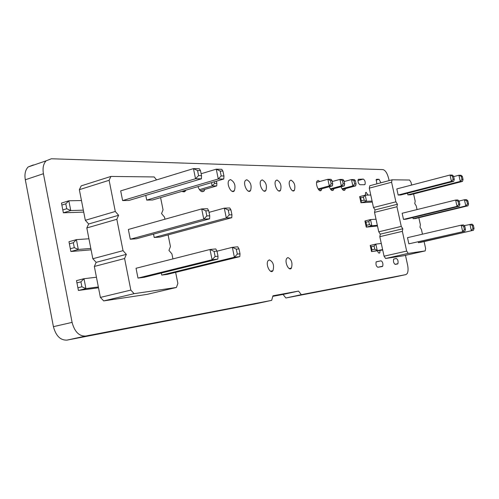 <?xml version="1.0" encoding="UTF-8"?>
<svg xmlns="http://www.w3.org/2000/svg" width="499" height="499" viewBox="0 0 499 499"><rect width="100%" height="100%" fill="white"/><g stroke="black" fill="none" stroke-linecap="round" stroke-linejoin="round"><path stroke-width="0.75" d="M211.507 182.634L212.181 185.909L199.407 189.645M214.264 181.823L214.589 183.407L212.181 185.909L216.741 185.909L200.317 190.693M216.741 185.909L216.865 183.414L214.589 183.407M216.41 181.187L216.865 183.414M316.628 182.385L327.868 179.272L330.475 180.526L332.016 180.544L330.962 179.309L327.868 179.272L329.284 185.896L332.371 185.896L318.593 189.645M332.371 185.896L332.721 183.844L331.18 183.838L329.284 185.896L318.094 188.946M344.279 185.884L344.647 183.882L343.954 180.65L342.888 179.447L339.938 179.415L341.328 185.89L344.279 185.884L330.787 189.539M344.647 183.882L343.175 183.875L341.328 185.89L330.319 188.872M343.954 180.65L342.476 180.638L339.938 179.415L332.228 181.53M344.142 181.549L351.477 179.546L353.959 180.744L355.369 180.757L354.309 179.578L351.477 179.546L352.843 185.877L342.008 188.797M353.959 180.744L354.646 183.913L352.843 185.877L355.668 185.877L342.451 189.433M330.475 180.526L331.18 183.838M332.016 180.544L332.721 183.844M342.476 180.638L343.175 183.875M355.668 185.877L356.055 183.919L354.646 183.913M355.369 180.757L356.055 183.919M272.098 270.876L272.485 271.175M411.631 185.048L411.039 182.372L409.585 180.02L392.064 179.808L369.796 185.747L369.272 188.167L373.483 207.528L375.048 209.904L374.537 212.381L378.76 231.81L380.313 234.143L379.814 236.682L384.055 256.187L385.602 258.476L403.248 255.819L425.217 250.903L425.603 248.396L424.094 241.572M385.602 258.476L408.194 253.405L425.217 250.903M422.466 234.187L421.424 229.465L419.99 227.188L420.383 224.743L418.836 217.72M417.039 209.574L416.222 205.881L414.775 203.561L415.187 201.172L413.59 193.949M392.064 179.808L391.59 182.241L395.882 201.833L397.422 204.247L396.954 206.742L401.265 226.409L402.799 228.779L402.344 231.336L406.666 251.078L408.194 253.405M413.128 218.699L465.798 205.919L467.95 205.813L415.492 218.525L413.128 218.699L412.873 217.539M403.498 219.398L405.961 219.217L459.273 206.249L457.028 206.361L403.498 219.398L402.15 213.254L455.612 200.043L458.038 201.228L459.161 201.184L457.864 199.962L455.612 200.043L457.028 206.361L458.743 204.384L458.038 201.228M464.862 231.243L465.473 229.378L464.363 229.503L462.648 231.499L461.226 225.155L407.502 237.674L408.856 243.843L464.862 231.243L408.856 243.843M418.399 242.639L473.439 230.276L420.738 242.339L418.399 242.639L418.243 241.94M407.876 194.847L460.296 181.411L462.473 181.43L410.265 194.797L407.876 194.847L407.521 193.219M398.152 195.04L400.641 194.99L453.697 181.343L451.427 181.324L398.152 195.04L396.811 188.921L450.017 175.024L452.443 176.222L453.579 176.247L452.294 175.087L450.017 175.024L451.427 181.324L453.148 179.366L452.443 176.222M384.055 256.187L406.666 251.078M379.814 236.682L402.344 231.336M380.313 234.143L402.799 228.779M378.76 231.81L401.265 226.409M374.537 212.381L396.954 206.742M375.048 209.904L397.422 204.247M373.483 207.528L395.882 201.833M369.272 188.167L391.59 182.241M377.35 225.317L371.861 225.76L366.254 227.132L377.494 225.997M376.021 219.211L370.52 219.585L364.925 220.976L366.254 227.132L366.646 225.298L365.979 222.217L364.925 220.976M382.621 249.6L371.549 251.608L382.714 250.005M381.292 243.475L375.841 244.117L370.214 245.433L371.549 251.608L371.961 249.824L371.287 246.731L370.214 245.433M372.092 201.122L366.553 201.297L360.977 202.737L372.298 202.076M370.769 195.04L365.224 195.146L359.648 196.612L360.977 202.737L361.363 200.866L360.696 197.797L359.648 196.612M459.024 201.06L464.407 199.737L466.565 199.662L467.856 200.854L468.549 203.935L467.95 205.813M468.549 203.935L467.476 203.985L465.798 205.919L464.407 199.737L466.777 200.897L467.856 200.854M465.473 229.378L464.762 226.222L463.452 224.937L461.226 225.155L463.652 226.328L464.363 229.503M464.176 225.648L472.054 224.107L473.358 225.355L472.291 225.461L469.921 224.313L471.312 230.519L472.99 228.567L472.291 225.461M453.66 176.615L458.918 175.249L461.101 175.305L462.373 176.446L463.06 179.515L462.473 181.43M461.288 176.421L461.974 179.497L460.296 181.411L458.918 175.249L461.288 176.421L462.373 176.446M369.453 224.612L368.786 221.525L370.52 219.585L371.861 225.76L369.453 224.612L366.646 225.298M368.786 221.525L365.979 222.217M371.961 249.824L374.774 249.176L377.182 250.311L375.841 244.117L374.107 246.076L371.287 246.731M364.151 200.143L363.484 197.068L365.224 195.146L366.553 201.297L364.151 200.143L361.363 200.866M363.484 197.068L360.696 197.797M467.476 203.985L466.777 200.897M459.273 206.249L459.866 204.334L458.743 204.384M459.866 204.334L459.161 201.184M464.762 226.222L463.652 226.328M473.439 230.276L474.05 228.448L473.358 225.355M472.99 228.567L474.05 228.448M461.974 179.497L463.06 179.515M453.697 181.343L454.277 179.384L453.148 179.366M454.277 179.384L453.579 176.247M374.774 249.176L374.107 246.076M156.58 179.896L154.179 176.952L110.915 176.434L81.206 185.865L79.347 189.682L85.323 220.284L88.66 223.995L86.82 227.956L92.833 258.738L96.157 262.343L94.342 266.454L100.386 297.416L103.698 300.909L146.931 294.404L176.403 287.461L177.869 283.432L175.636 272.354M103.698 300.909L134.112 293.674L176.403 287.461M172.928 258.906L171.918 253.897L168.955 250.417L170.44 246.531L168.094 234.879M164.938 219.217L164.527 217.159L161.545 213.584L163.048 209.836L160.591 197.616M110.915 176.434L109.125 180.289L115.288 211.476L118.6 215.281L116.835 219.292L123.035 250.666L126.334 254.359L124.594 258.532L130.832 290.087L134.112 293.674M154.203 237.487L226.309 217.988L231.748 217.714L159.992 237.069L154.203 237.487L153.53 234.118M130.276 239.221L136.452 238.772L209.605 218.83L203.779 219.123L130.276 239.221L128.343 229.465L201.696 208.925L205.794 210.834L208.701 210.721L207.534 208.719L201.696 208.925L203.779 219.123L206.836 215.924L205.794 210.834M217.851 259.106L218.013 256.193L215.131 256.505L212.081 259.754L209.985 249.494L136.04 268.269L137.986 278.086L144.117 277.307L217.851 259.106L212.081 259.754L137.986 278.086M161.732 275.08L234.393 257.241L239.782 256.636L167.471 274.356L161.732 275.08L161.327 273.059M146.718 200.105L218.275 178.973L223.764 179.022L152.551 199.987L146.718 200.105L145.777 195.408M122.611 200.586L128.836 200.461L201.409 178.798L195.533 178.742L122.611 200.586L120.683 190.886L193.462 168.606L197.548 170.533L200.486 170.596L199.351 168.749L193.462 168.606L195.533 178.742L198.583 175.598L197.548 170.533M100.386 297.416L130.832 290.087M94.342 266.454L124.594 258.532M96.157 262.343L126.334 254.359M92.833 258.738L123.035 250.666M86.82 227.956L116.835 219.292M88.66 223.995L118.6 215.281M85.323 220.284L115.288 211.476M79.347 189.682L109.125 180.289M90.824 248.446L78.312 249.456L70.87 251.508L91.092 249.843M88.934 238.778L76.403 239.632L68.974 241.734L70.87 251.508L68.974 241.734M98.34 286.956L85.922 288.59L78.412 290.455L98.509 287.792M96.444 277.232L84 278.704L76.509 280.619L78.412 290.455L76.509 280.619M83.345 210.16L70.752 210.553L63.367 212.792L83.726 212.106M81.468 200.548L68.856 200.785L61.483 203.074L63.367 212.792L61.483 203.074M209.037 212.356L224.282 208.139L229.733 207.946L230.937 209.873L231.948 214.776L231.748 217.714M231.948 214.776L229.234 214.901L226.309 217.988L224.282 208.139L228.218 209.979L230.937 209.873M218.013 256.193L216.971 251.091L215.768 248.932L209.985 249.494L214.083 251.377L215.131 256.505M216.99 251.197L232.353 247.329L237.749 246.805L238.99 248.876L236.301 249.151L232.353 247.329L234.393 257.241L237.318 254.097L236.301 249.151M201.128 173.739L216.254 169.173L221.756 169.311L222.934 171.101L223.939 175.972L223.764 179.022M220.19 171.038L221.2 175.929L218.275 178.973L216.254 169.173L220.19 171.038L222.934 171.101M74.289 247.647L73.334 242.732L76.403 239.632L78.312 249.456L74.289 247.647L70.559 248.683M73.334 242.732L69.611 243.78M78.131 287.742L81.886 286.8L85.922 288.59L84 278.704L80.925 281.86L77.17 282.808M66.735 208.725L65.787 203.835L68.856 200.785L70.752 210.553L66.735 208.725L63.036 209.854M65.787 203.835L62.094 204.977M229.234 214.901L228.218 209.979M209.605 218.83L209.742 215.793L206.836 215.924M209.742 215.793L208.701 210.721M216.971 251.091L214.083 251.377M239.782 256.636L240.007 253.81L238.99 248.876M237.318 254.097L240.007 253.81M221.2 175.929L223.939 175.972M201.409 178.798L201.521 175.642L198.583 175.598M201.521 175.642L200.486 170.596M81.886 286.8L80.925 281.86M272.791 296.337L283.058 294.429L285.858 297.99L392.526 277.456L405.93 274.6L407.215 273.558C408.219 271.593 408.332 268.693 407.564 264.857L405.475 255.32M389.12 180.594L388.696 178.654C387.293 173.247 385.384 170.234 382.976 169.616L51.335 158.769L46.139 160.815C43.382 163.791 42.477 168.088 43.425 173.714L72.087 322.385C74.6 331.785 79.123 336.338 85.66 336.052L271.668 300.361L272.941 295.801L298.545 291.073L283.058 294.429M271.668 300.361L255.688 303.797L67.053 340.1C60.448 340.418 55.9 335.933 53.418 326.658L25.312 179.765C24.389 174.201 25.324 169.941 28.125 166.978L46.139 160.815M298.545 291.073L301.321 294.672L285.858 297.99M301.321 294.672L405.93 274.6M181.985 191.323L184.381 191.834L186.021 190.131M197.947 186.626C199.806 191.179 201.87 192.626 204.147 190.967L204.902 189.358M230.494 179.59L229.066 180.307C225.96 183.701 231.561 194.685 234.368 190.743C235.884 185.609 234.592 181.892 230.494 179.59M246.787 179.74L245.439 180.426C242.502 183.707 247.866 194.435 250.523 190.624C251.945 185.628 250.704 181.998 246.787 179.74M262.268 179.883L261.002 180.538C258.214 183.707 263.36 194.192 265.873 190.512C267.214 185.64 266.011 182.098 262.268 179.883M276.995 180.02L275.804 180.65C273.159 183.707 278.099 193.968 280.488 190.406C281.748 185.653 280.588 182.191 276.995 180.02M291.029 180.151L289.907 180.757C287.387 183.713 292.146 193.749 294.41 190.3C295.601 185.665 294.472 182.285 291.029 180.151M319.828 181.499L318.137 180.457L317.139 181.006C314.863 183.769 319.26 193.387 321.312 190.15L321.824 188.765M329.34 186.72C330.687 190.119 332.041 191.236 333.394 190.057L333.881 188.697M341.085 186.751C342.389 190.032 343.68 191.105 344.959 189.969L345.42 188.634M364.544 184.73L365.025 184.449C365.53 182.035 364.962 180.251 363.322 179.091L358.245 179.316C357.733 181.761 358.307 183.563 359.972 184.724L364.544 184.73M380.918 182.784L379.04 179.291L376.708 179.26L376.252 179.528L376.851 183.869M368.044 195.097L366.11 192.308L365.592 192.626L365.387 195.146M269.335 259.867L268.106 260.665C265.231 264.245 270.371 274.768 272.972 270.67C274.375 265.362 273.165 261.757 269.335 259.867M287.954 257.565L286.813 258.314C284.124 261.732 289.008 271.974 291.435 268.057C292.738 262.917 291.578 259.424 287.954 257.565M377.481 250.822C378.248 252.912 379.022 253.573 379.795 252.812L380.051 250.479M382.296 266.522L382.733 266.185C383.238 263.591 382.677 261.8 381.055 260.809L376.152 261.832C375.635 264.47 376.202 266.273 377.855 267.258L382.296 266.522M397.522 263.996L397.928 263.678C398.389 261.17 397.853 259.43 396.312 258.463L393.63 259.124C393.162 261.657 393.705 263.403 395.258 264.37L397.522 263.996M33.383 164.913L28.125 166.978M85.66 336.052L67.053 340.1M72.087 322.385L53.418 326.658M43.425 173.714L25.312 179.765M363.322 179.091L357.951 180.544M379.04 179.291L376.04 180.095M381.055 260.809L376.103 261.919M396.312 258.463L393.686 259.05M183.002 191.822L185.447 191.105M201.827 191.641L204.147 190.967M232.241 191.348L234.368 190.743M248.502 191.198L250.523 190.624M263.952 191.048L265.873 190.512M278.66 190.911L280.488 190.406M292.67 190.78L294.41 190.3M319.734 190.581L321.312 190.15M331.891 190.462L333.394 190.057M343.518 190.356L344.959 189.969M363.971 184.73L365.025 184.449M270.57 271.231L272.972 270.67M289.202 268.568L291.435 268.057M378.816 253.03L379.795 252.812M377.911 267.252L382.733 266.185M394.965 264.333L397.928 263.678"/></g></svg>
